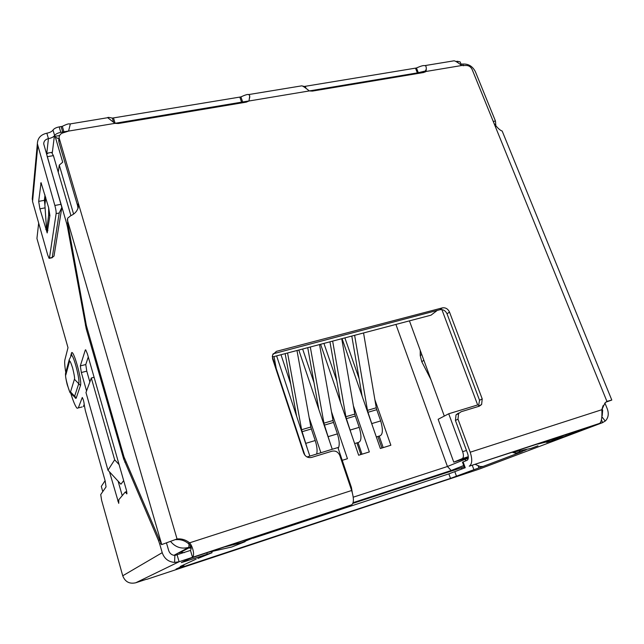 <?xml version="1.0" encoding="UTF-8"?>
<svg xmlns="http://www.w3.org/2000/svg" width="644" height="644" viewBox="0 0 644 644"><rect width="100%" height="100%" fill="white"/><g stroke="black" fill="none" stroke-linecap="round" stroke-linejoin="round"><path stroke-width="0.97" d="M352.284 492.555L351.423 487.468L337.907 447.548L307.027 456.958M304.853 455.171L272.259 356.486M441.897 309.611L477.663 404.947L448.723 413.77L462.658 451.686C463.809 455.324 463.656 457.651 462.207 458.657L453.77 462.142L438.145 419.292L448.723 413.77M58.934 138.863L55.376 137.228L62.71 162.175L59.272 165.106L58.258 172.238M52.301 152.749L54.257 136.979L54.796 136.351L55.376 137.228M444.304 416.08L409.431 320.865M272.42 356.985L431.037 315.166L437.204 310.44M123.672 480.633L120.919 484.199L107.975 470.209L114.664 459.816L91.311 378.012L94.105 377.303M105.101 480.682L101.309 486.389L102.774 491.614M38.39 222.083L38.656 223.17M191.01 547.207L187.428 548.374L178.887 552.922L180.811 552.294M453.77 462.142L468.325 457.409M463.712 465.531L451.178 470.506L353.121 502.642M465.797 458.23L468.116 458.947M119.084 464.59L114.664 459.816M91.311 378.012L85.974 392.534L107.975 470.209M451.178 470.506L447.443 466.506L353.234 497.192M466.127 460.693L464.928 459.365L447.443 466.506L395.907 324.431M467.133 458.649L464.928 459.365L464.646 458.609M342.061 338.623L380.354 448.498L390.868 445.237L374.905 399.787M320.607 344.282L358.652 455.236L369.334 451.919L353.363 405.712M342.23 460.323L347.446 458.705L331.459 411.693M298.8 350.03L332.256 449.271M320.881 452.74L309.168 417.714M276.622 355.874L309.836 456.105M344.878 337.883L359.094 378.583M379.195 436.125L383.204 447.612M323.932 343.405L336.804 380.862M358.032 442.613L362.009 454.189M302.64 349.016L314.014 382.665M281.001 354.723L290.694 383.872M381.932 448.015L377.907 436.471M360.882 454.543L356.881 442.887M276.244 368.553L274.022 356.559M302.125 431.689L301.617 429.725L310.859 427.004L311.366 428.968L302.125 431.689L307.341 448.57M287.57 352.993L301.617 429.725M296.634 416.257L285.139 353.628M316.671 454.02C317.508 450.752 317.025 446.26 315.222 440.528L311.366 428.968M310.859 427.004L296.981 350.505M324.447 425.112L323.94 423.164L333.02 420.492L333.528 422.432L324.447 425.112L329.591 441.349M310.303 346.995L323.94 423.164M318.812 409.391L307.735 347.671M338.189 448.393C339.774 445.511 339.509 440.673 337.408 433.879L333.528 422.432M333.02 420.492L319.545 344.556M346.392 418.64L345.892 416.708L354.82 414.084L355.319 416.008L346.392 418.64L351.463 434.257M332.642 341.103L345.892 416.708M340.636 402.693L329.945 341.819M354.651 443.571L357.871 442.589C361.461 441.913 361.912 436.833 359.231 427.342L355.319 416.008M354.82 414.084L341.739 338.712M367.974 412.281L367.474 410.365L376.257 407.781L376.756 409.697L367.974 412.281L372.965 427.294M354.619 335.315L367.474 410.365M362.113 396.157L351.793 336.063M376.329 436.954L379.083 436.117C382.834 435.384 383.365 430.321 380.693 420.918L376.756 409.697M376.257 407.781L363.554 332.956M475.546 464.533L480.223 466.538L483.064 466.441L522.131 451.637L515.337 453.151L512.568 452.37M483.064 466.441L478.927 467.938L478.234 466.071M604.917 403.015L607.268 408.803C608.991 413.593 608.427 417.586 605.561 420.782L602.607 422.625L598.904 423.615C601.238 423.293 602.229 418.656 601.866 409.705L604.974 402.959L606.922 401.381L611.8 400.053L605.811 402.178M58.87 139.329L58.902 142.091L77.674 205.903L78.222 203.48L78.544 205.959C77.803 210.459 75.195 213.719 70.727 215.724L67.604 218.236L67.676 222.84L86.368 325.518L124.002 456.926L161.58 544.631L177.052 538.956C181.737 538.553 185.907 539.841 189.561 542.844L188.338 543.52C191.075 545.838 191.791 548.133 190.479 550.411L174.87 555.442L174.58 562.421C168.43 561.898 164.309 558.646 162.216 552.665L159.712 544.027L161.121 543.576M161.58 544.631L177.052 538.956L59.071 137.792C59.256 135.023 60.842 133.3 63.845 132.616L68.578 131.086L70.212 124.469L69.761 123.986L107.693 117.699C107.548 117.184 109.094 117.313 112.33 118.102L113.577 122.127M611.8 400.053L502.183 131.054C499.937 130.281 497.224 127.737 494.053 123.439L472.108 69.415C470.684 66.622 468.526 65.318 465.636 65.503L461.716 65.511C457.538 62.235 454.914 60.681 453.843 60.842L424.597 65.648C426.111 65.35 426.602 67.282 426.07 71.46L423.704 72.506L312.404 91.094L309.329 90.933C305.014 87.431 302.471 85.741 301.698 85.853L304.314 86.465L304.604 87.286M420.242 350.384L420.234 355.577L421.772 361.703L430.933 379.582M186.1 560.296L186.325 561.077L181.286 562.598L189.441 558.71L196.975 556.054L351.672 504.799C353.967 502.996 353.967 498.231 351.656 490.503L339.839 455.582C338.229 451.959 335.613 450.494 331.99 451.194L311.607 457.417C307.921 458.134 305.28 456.652 303.678 452.99L272.573 358.797L272.557 354.933L276.421 351.342L442.331 307.888C445.543 307.413 447.926 308.79 449.488 312.034L482.219 398.91L481.615 404.521L479.241 406.211L461.088 411.749L458.584 413.561L458.005 419.18L470.209 452.217C472.527 459.558 472.205 464.219 469.235 466.192L585.38 428.445L566.197 435.916L546.684 442.476M273.064 353.838L439.924 309.724C443.12 309.249 445.495 310.625 447.049 313.853L479.547 400.286L478.444 406.453M114.89 123.326L242.659 101.977L240.912 96.906C245.147 94.926 247.763 94.145 248.761 94.555L249.743 95.843L249.003 100.995L246.249 102.146L118.416 123.503L114.922 123.358L107.693 117.699M77.674 205.903L78.005 208.431L78.552 205.959M175.901 539.664C180.553 539.261 184.699 540.541 188.338 543.52M61.84 207.432L54.007 256.079L52.236 257.479L59.216 213.011L61.84 207.432L43.703 143.853C43.848 141.076 45.426 139.337 48.437 138.637C51.448 138.049 53.508 137.003 54.611 135.506C55.714 134 57.783 132.946 60.802 132.35L63.933 131.787L62.315 126.337C66.461 124.284 68.94 123.503 69.761 123.986M249.003 100.995L417.352 72.893L418.31 72.692L416.467 67.982C420.741 66.074 423.454 65.294 424.597 65.648M425.298 71.524L418.31 72.692L424.758 71.138L425.298 71.484L425.716 69.979L425.314 71.959M458.504 413.078L456.016 414.881L455.429 420.468L467.544 453.336C468.703 456.982 468.542 459.301 467.077 460.307L463.1 461.917L465.242 467.753M515.321 451.967L515.337 453.151M180.98 566.132L182.606 565.392M197.829 558.485L212.029 552.737L207.231 554.194L206.821 552.826M196.195 559.072L180.199 566.487M60.802 132.35L59.192 126.9L62.315 126.337M112.33 118.102L240.912 96.906M304.314 86.465L416.467 67.982M455.839 61.526L457.353 61.285L457.876 62.581M59.192 126.9C56.173 127.488 54.112 128.542 53.009 130.056L54.611 135.506M461.498 65.31L460.106 61.872L457.353 61.285M61.075 204.277L54.861 205.468L37.36 143.717C37.618 138.098 40.781 134.596 46.851 133.203C49.862 132.616 51.914 131.561 53.009 130.056M461.007 64.102L462.738 64.054C468.381 63.7 472.599 66.252 475.385 71.701L495.453 121.032L493.248 121.458M32.409 197.056L32.554 201.483L37.755 146.18M52.236 257.479L49.451 258.059L56.125 213.615L59.216 213.011M49.451 258.059L49.105 258.373L47.704 254.952L32.554 201.483M54.861 205.468C55.835 209.05 56.253 211.763 56.125 213.615M49.894 215.507L47.189 232.943L39.896 208.849L38.68 201.387L41.055 182.711L48.654 207.682L49.894 215.507M45.555 196.887L44.887 204.961L44.38 200.308L45.016 194.995M495.904 126.337L495.453 121.032M351.656 490.503L189.561 542.844C192.435 545.669 195.148 555.281 192.459 557.084L190.479 550.411M82.134 406.952L78.343 407.885L82.271 397.477C83.269 399.264 83.929 401.679 84.251 404.714L85.298 410.421L105.149 480.843L106.051 486.896L100.73 494.552L101.607 500.267L122.738 575.784C125.105 581.846 129.452 584.172 135.755 582.772L146.397 579.278M461.176 467.866L462.078 468.945M601.456 419.783L602.607 422.625L479.796 468.904M526.204 449.834L520.344 452.056L520.022 451.219M519.281 451.355L519.66 452.346L520.344 452.056M472.382 465.572L473.904 469.701L478.927 467.938M473.904 469.701L450.502 478.387L180.183 567.815L176.021 569.103L183.934 565.488L181.045 566.35M464.598 467.963L448.868 473.863L253.06 538.239M212.27 551.65L211.747 551.819M351.672 504.799L179.104 561.737L177.156 555.088M146.76 579.35L479.249 469.114M48.686 207.787L48.63 215.305L49.918 215.305M47.865 230.327L46.618 230.335L48.63 215.305M46.618 230.335L44.887 204.961L45.78 197.668M135.755 582.772L179.104 561.737L174.58 562.421M602.068 416.982L605.239 421.079M174.87 555.442C171.803 555.176 169.742 553.55 168.696 550.572L166.506 543.053M186.325 561.077L207.231 554.194M602.124 408.94L602.663 410.284L602.188 415.839M48.34 152.966L46.537 154.198M38.672 223.066L36.933 238.465L67.998 347.663L64.883 359.875C64.432 361.928 64.714 366.001 65.728 372.103M159.575 539.986L158.424 540.348L159.712 544.027M158.424 540.348L123.656 458.947L86.232 328.81L67.491 227.042L68.409 226.857M67.733 223.114L66.622 223.339L67.491 227.042M66.622 223.339L47.27 156.693L53.412 155.631L51.6 152.403M70.921 215.611L53.412 155.631M47.028 155.888L47.27 156.693M78.343 407.885L77.143 408.272C75.525 406.694 73.496 402.009 71.041 394.209M83.382 406.557L84.235 404.295M86.562 390.932L81.337 372.514L80.315 365.897L85.314 349.974L85.692 349.821L87.399 353.87L126.514 490.535L126.812 493.908L125.306 491.968L118.826 499.712L118.738 503.35L109.496 471.859M122.231 495.647L118.102 481.157M89.854 381.981L86.771 371.153L85.765 364.544L88.284 356.953M464.622 468.035L462.489 462.207L463.1 461.917M70.727 355.866L71.395 353.403C72.772 346.577 82.48 380.797 80.46 385.514L76.274 397.92C75.984 398.829 75.356 398.386 74.382 396.575M188.7 547.964L191.212 548.269M225.167 546.796L241.758 542.586L257.463 536.186M188.716 548.02L180.682 552.278L184.353 552.633M209.034 552.101L231.727 547.006L245.163 541.652M512.93 452.249L531.099 448.385L537.965 445.785M537.861 444.054L550.982 440.842L563.218 435.722M350.706 487.701L351.423 487.468M462.658 451.686L466.481 450.454M59.272 165.106L73.561 213.937M462.207 458.657L468.301 456.685M189.022 544.011L188.861 547.344L190.849 546.7M173.888 555.337L188.861 547.344C181.584 549.292 175.49 547.336 170.588 541.475M352.888 503.383L464.203 466.868M315.222 440.528L305.972 443.297M337.408 433.879L328.319 436.6M359.231 427.342L350.288 430.023M380.693 420.918L371.902 423.551M606.922 401.373L494.053 123.439M67.29 219.684L161.725 544.534M423.873 360.286L421.772 361.703M421.756 354.522L420.234 355.577M274.803 353.049L276.421 351.342M439.924 309.724L442.331 307.888M447.049 313.853L449.488 312.034M479.547 400.286L482.219 398.91M58.902 142.091L59.288 139.201M455.429 420.468L458.005 419.18M114.922 123.358L68.578 131.086M470.209 452.217L601.866 409.705M461.716 65.511L426.07 71.46M62.718 132.036L61.108 126.586M63.933 131.787L68.602 131.006M113.481 117.949L115.131 123.294M241.581 102.203L239.834 97.131M249.027 100.923L242.659 101.977M305.956 88.164L305.296 86.344M417.352 72.893L415.509 68.175M46.698 154.029L48.437 138.637L46.851 133.203M462.738 64.054L463.43 65.769M45.04 207.859L39.896 208.849M46.223 229.449L45.78 229.538M44.38 200.308L38.68 201.387M41.337 183.081L40.636 183.21M469.235 466.192L598.904 423.615M454.857 471.77L456.507 476.302M448.868 473.863L450.502 478.387M180.03 567.275L180.183 567.815M601.995 410.55L602.663 410.284M125.87 461.885L124.791 462.191M124.558 458.689L123.656 458.947M87.069 328.617L86.232 328.81M86.28 325.051L85.394 325.252M162.216 552.665L122.738 575.784M86.771 371.153L81.337 372.514M117.755 500.992L118.697 500.71M85.765 364.544L80.315 365.897M85.741 349.869L85.314 349.974M126.417 493.264L127.037 493.079M65.801 375.025L69.455 361.582C69.649 359.956 70.703 362.089 72.635 367.974C74.293 374.84 74.897 378.6 74.43 379.244L70.526 391.93C70.542 397.227 64.287 374.824 65.801 375.025L65.583 373.214L69.23 359.682L71.436 355.206L70.792 355.915M66.276 370.646L65.583 373.214C65.261 375.082 65.809 378.913 67.226 384.701L70.019 392.639L73.73 396.237L74.632 396.205L70.526 391.93M69.455 361.582L69.23 359.682M76.274 397.92L74.632 396.205L78.737 383.719L74.43 379.244M80.46 385.514L78.737 383.719C80.259 380.548 73.81 355.367 71.436 355.206L71.709 354.128L71.218 355.182M71.395 353.403L71.21 355.19M565.794 434.877L566.197 435.916M558.63 437.912L558.847 438.475M59.602 135.538L54.796 136.351M603.114 405.599L601.915 409.375M481.615 404.521L478.951 405.873M59.071 137.792L58.685 140.69M249.655 97.888L249.743 95.843M456.016 414.881L458.584 413.561M248.761 94.555L301.698 85.853M37.36 143.717L32.208 199.246M49.387 258.308L52.245 257.713M183.749 564.869L183.934 565.488M47.825 230.673L46.553 230.673M47.728 153.071L51.979 152.338M125.628 491.992L126.796 491.646M211.723 551.731L212.029 552.737"/></g></svg>

